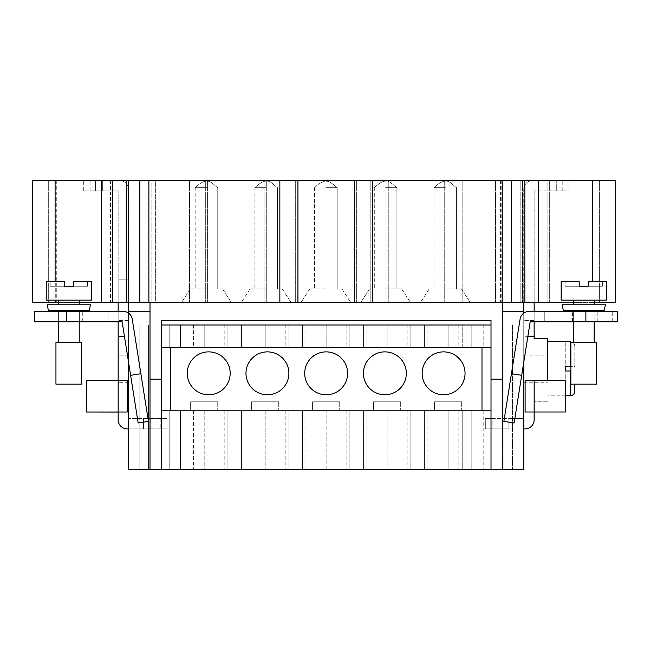 <?xml version="1.0" encoding="UTF-8"?>
<svg xmlns="http://www.w3.org/2000/svg" width="650" height="650" viewBox="0 0 650 650"><rect width="100%" height="100%" fill="white"/><g stroke="black" fill="none" stroke-linecap="round" stroke-linejoin="round"><path stroke-width="0.49" stroke-dasharray="3.25 2.44" d="M602.371 281.726L588.25 281.726L602.371 281.726L588.25 281.726L602.371 281.726L602.371 286.244L588.25 286.244L588.25 281.726L606.32 281.726L588.25 281.726L588.25 286.244L579.215 286.244L579.215 281.726L561.153 281.726L579.215 281.726L561.153 281.726L561.153 300.154L606.32 300.154L561.153 300.154L606.32 300.154L606.32 281.726L588.25 281.726L588.25 286.244L602.371 286.244L602.371 281.726L602.371 286.244L588.25 286.244L588.25 281.726L588.25 286.244L579.215 286.244L579.215 281.726L579.215 286.244L565.102 286.244L588.25 286.244L588.25 281.726L588.25 286.244L602.371 286.244L602.371 281.726M596.611 384.166L570.863 384.166L596.611 384.166L570.863 384.166L570.863 342.615L596.611 342.615L570.863 342.615L596.611 342.615L596.611 384.166M583.733 304.769L605.418 304.769L583.733 304.769M604.126 310.456L563.347 310.456L604.126 310.456L563.347 310.456L562.055 304.769L605.418 304.769L604.126 310.456M565.102 286.244L565.102 281.726L565.102 286.244L579.215 286.244L579.215 281.726L579.215 286.244L579.215 281.726L579.215 286.244L565.102 286.244L565.102 281.726L565.102 286.244M87.457 281.726L73.336 281.726L91.406 281.726L73.336 281.726L87.457 281.726L87.457 286.244L73.336 286.244L73.336 281.726L73.336 286.244L64.309 286.244L73.336 286.244L73.336 281.726L73.336 286.244L87.457 286.244L87.457 281.726L87.457 286.244L73.336 286.244L73.336 281.726L91.406 281.726L91.406 300.154L46.239 300.154L91.406 300.154L46.239 300.154L46.239 281.726L64.309 281.726L46.239 281.726L64.309 281.726L50.188 281.726L64.309 281.726L64.309 286.244L64.309 281.726L64.309 286.244L50.188 286.244L64.309 286.244L64.309 281.726L64.309 286.244L64.309 281.726L64.309 286.244L50.188 286.244L50.188 281.726L50.188 286.244L73.336 286.244L73.336 281.726L73.336 286.244L87.457 286.244L87.457 281.726M68.819 384.166L81.697 384.166L68.819 384.166M68.819 342.615L81.697 342.615L68.819 342.615M68.819 300.154L79.227 300.154L68.819 300.154M68.819 304.769L90.504 304.769L68.819 304.769M68.819 310.456L89.212 310.456L68.819 310.456M81.697 384.166L55.949 384.166L55.949 342.615L81.697 342.615L81.697 384.166M90.504 304.769L47.141 304.769L48.433 310.456L89.212 310.456M50.188 286.244L50.188 281.726L50.188 286.244M583.733 300.154L573.324 300.154L583.733 300.154M583.733 310.456L573.324 310.456L583.733 310.456M583.733 342.615L573.324 342.615L583.733 342.615M565.768 395.736L565.768 370.988L565.768 395.826L570.286 395.736C573.04 395.452 574.543 393.941 574.803 391.194L574.803 384.166M574.803 346.255L574.803 366.47L570.286 366.47L574.803 366.47L574.803 346.255C574.543 343.509 573.032 341.998 570.286 341.721C573.032 341.998 574.543 343.509 574.803 346.255M570.863 366.47L565.768 366.47L570.286 366.47L565.768 366.47L565.768 341.721L565.768 370.988L570.863 370.988M523.762 428.886L525.119 428.886A9.035 9.035 0 0 0 534.154 419.851L534.154 380.372L525.119 380.372L547.706 380.372L547.706 338.553L534.154 338.553L534.154 190.848L534.154 311.447L534.154 302.412L523.762 302.412L599.357 302.412L128.546 302.412L128.546 279.833L128.074 279.833L128.546 279.833L128.546 469.536L193.472 469.536L128.546 469.536L148.419 469.536L128.546 469.536L128.546 311.447L128.546 469.536L150.004 469.536L150.004 311.447L128.546 311.447L128.546 189.499L128.546 297.903L118.162 297.903L118.162 302.412L118.162 279.833L118.162 311.447L118.162 302.412L101.449 302.412L118.162 302.412M547.706 368.729L547.706 341.624L547.706 368.729M585.886 321.839L585.886 311.447L617.5 311.447L612.243 311.447L617.5 311.447L617.5 321.839L617.5 311.447L617.5 321.839L534.154 321.839L534.154 311.447L572.544 311.447L534.154 311.447L534.154 321.839L617.5 321.839L530.164 321.839L544.269 321.839L534.154 321.839L534.154 311.447L544.269 311.447L529.011 311.447L544.269 311.447L534.154 311.447L534.154 321.839L544.269 321.839L544.269 311.447L544.269 321.839L530.164 321.839L514.142 422.988L503.88 421.363L520.089 319.069L503.88 421.363L514.142 422.988L530.164 321.839L521.69 375.326L511.436 373.701L503.88 421.363L514.142 422.988L521.69 375.326M68.697 321.839L82.282 321.839L68.697 321.839M128.546 428.886L143.455 428.886L143.455 418.494L143.455 428.886L150.231 428.886L143.455 428.886L143.455 418.494L166.985 418.494L128.546 418.494L143.455 418.494L143.455 428.886L127.189 428.886A9.035 9.035 0 0 1 118.162 419.851L118.162 311.447L108.038 311.447L108.038 321.839L108.038 311.447L108.038 321.839L122.151 321.839L138.166 422.988L122.151 321.839L34.816 321.839L122.151 321.839L130.618 375.326L140.879 373.701L148.428 421.363L132.226 319.069L140.879 373.701M491.018 347.588L491.018 410.816L481.983 410.816L481.983 347.588L491.018 347.588L491.018 410.816L491.018 347.588L483.113 347.588L483.113 325L483.113 347.588L483.113 325L512.476 325L483.113 325L483.113 347.588L462.223 347.588L462.223 325L458.843 325L483.194 325L462.223 325L462.223 347.588L491.018 347.588L491.018 320.483L491.018 325L161.298 325L491.018 325L491.018 410.816L161.298 410.816L170.324 410.816L170.324 347.588L481.983 347.588L481.983 410.816L170.324 410.816L170.324 347.588L161.298 347.588L491.018 347.588L161.298 347.588L161.298 410.816L161.298 347.588L193.472 347.588L161.298 347.588L161.298 469.536L150.004 469.536L150.004 311.447M161.298 325L161.298 347.588L161.298 320.483L491.018 320.483L161.298 320.483L161.298 325L491.018 325M169.195 325L169.195 347.588L169.195 325L190.084 325L190.084 347.588L190.084 325L193.472 325L169.195 325L169.195 347.588L169.195 325L139.839 325L139.839 469.536L139.839 325L128.546 325L128.546 469.536L128.546 325L148.419 325L148.419 469.536L148.419 325L128.546 325L139.839 325L139.839 469.536L139.839 325L169.195 325L169.195 347.588M462.223 347.588L458.843 347.588L462.223 347.588M385.596 302.412L410.442 302.412L385.596 302.412M266.175 302.412L241.329 302.412L266.175 302.412M445.307 302.412L470.153 302.412L445.307 302.412M325.886 302.412L301.039 302.412L325.886 302.412M206.464 302.412L181.618 302.412L206.464 302.412M279.858 180.464L279.858 302.412L297.928 302.412L295.669 302.412L295.669 180.464L295.669 302.412L155.651 302.412L155.651 180.464L599.357 180.464L102.351 180.464L102.351 190.848L102.351 180.464L155.651 180.464L155.651 302.412L150.004 302.412L150.004 469.536M297.928 180.464L297.928 302.412L502.312 302.412L502.312 469.536L502.312 311.447L502.312 469.536L161.298 469.536L161.298 379.202L150.004 379.202M500.427 180.464L500.427 302.412L534.154 302.412M500.427 302.412L32.5 302.412M523.762 368.729L523.762 355.176L523.762 368.729M534.154 336.294L523.762 336.294L523.762 418.494L523.762 336.18L527.873 336.294M502.312 311.447L523.762 311.447L523.762 189.499L523.762 297.903L534.154 297.903L523.762 297.903L523.762 336.18L523.762 325L503.888 325L523.762 325L503.888 325L523.762 325L523.762 336.18L523.762 311.447L523.762 469.536L502.312 469.536M128.546 368.753L128.546 355.201L128.546 368.753M583.611 321.839L597.196 321.839L583.611 321.839M118.162 368.753L118.162 355.201L118.162 368.753M118.162 412.019L127.189 412.067L127.189 380.356L118.162 380.364L118.162 412.019L86.539 412.019L86.539 380.364L86.539 412.067L127.189 412.067L118.162 412.067L118.162 380.356L86.539 380.356L86.539 412.019M118.162 321.839L118.162 311.447L118.162 321.839L118.162 311.447L108.038 311.447L123.305 311.447A9.035 9.035 0 0 1 132.226 319.069A9.035 9.035 0 0 0 123.305 311.447L108.038 311.447L108.038 321.839L79.763 321.839L79.763 311.447L118.162 311.447L118.162 321.839L118.162 190.848L118.162 297.903L128.546 297.903L128.546 180.464L128.546 279.833L118.162 279.833L128.546 279.833L128.546 180.464L128.546 302.412L279.858 302.412M128.546 313.129L128.546 362.245M101.449 190.848L101.449 302.412L48.311 302.412L101.449 302.412L101.449 190.848L102.351 190.848L101.449 190.848L101.449 180.464L48.311 180.464L101.449 180.464L95.574 180.464L101.449 180.464L101.449 302.412L101.449 180.464L101.449 190.848L95.574 190.848L101.449 190.848M615.168 180.464L151.133 180.464L151.133 302.412L150.004 302.412M523.762 336.18L523.762 469.536L458.843 469.536L523.762 469.536L503.888 469.536L523.762 469.536L523.762 336.18M523.762 313.129L523.762 362.245M297.928 302.412L502.312 302.412L151.133 302.412L151.133 180.464L32.5 180.464M502.312 379.202L491.018 379.202L491.018 320.483L161.298 320.483L161.298 379.202M356.533 469.536L346.141 469.536L356.533 469.536M234.577 469.536L244.969 469.536L234.577 469.536M288.892 469.536L241.467 469.536L288.892 469.536L241.467 469.536L288.892 469.536L288.892 410.816L288.892 469.536L288.892 410.816L241.467 410.816L288.892 410.816L241.467 410.816L241.467 469.536L241.467 410.816L241.467 469.536L241.467 410.816L288.892 410.816L288.892 469.536M410.849 469.536L363.423 469.536L410.849 469.536L363.423 469.536L410.849 469.536L410.849 410.816L363.423 410.816L410.849 410.816L410.849 469.536L410.849 410.816L363.423 410.816L363.423 469.536L363.423 410.816L363.423 469.536L363.423 410.816L410.849 410.816L410.849 469.536M227.914 469.536L180.489 469.536L227.914 469.536L180.489 469.536L227.914 469.536L227.914 410.816L227.914 469.536L227.914 410.816L180.489 410.816L227.914 410.816L227.914 469.536M302.445 469.536L349.871 469.536L302.445 469.536L349.871 469.536L302.445 469.536L302.445 410.816L302.445 469.536L302.445 410.816L349.871 410.816L349.871 469.536L349.871 410.816L302.445 410.816L349.871 410.816L302.445 410.816L302.445 469.536M448.118 469.536L424.393 469.536L471.819 469.536L448.118 469.536L448.118 410.816L424.393 410.816L471.819 410.816L471.819 469.536L471.819 410.816L424.393 410.816L424.393 469.536L424.393 410.816L424.393 469.536L424.393 410.816L448.118 410.816L448.118 469.536M326.154 469.536L326.146 410.816L326.154 469.536M295.555 469.536L305.947 469.536L295.555 469.536M417.511 469.536L407.119 469.536L417.511 469.536M503.888 325L503.888 469.536L503.888 325M161.298 347.588L161.298 410.816L491.018 410.816L491.018 469.536L491.018 379.202M169.195 410.816L169.195 469.536L169.195 410.816L169.195 469.536L169.195 410.816L190.084 410.816L169.195 410.816L169.195 469.536M190.084 410.816L190.084 469.536L190.084 410.816L193.472 410.816L190.084 410.816M483.113 410.816L462.223 410.816L462.223 469.536L462.223 410.816L483.121 410.816L483.121 469.536M512.476 325L512.476 469.536L512.476 325M462.223 410.816L458.843 410.816L462.223 410.816M180.489 410.816L180.489 469.536L180.489 410.816L180.489 469.536L180.489 410.816L227.914 410.816L180.489 410.816M128.546 325L148.419 325L148.419 469.536L148.419 325L128.546 325M491.018 410.816L491.018 469.536M161.298 410.816L161.298 469.536M471.819 410.816L471.819 469.536L471.819 410.816M349.871 410.816L349.871 469.536L349.871 410.816M244.969 410.816L224.193 410.816L244.969 410.816L244.969 469.536M305.947 410.816L285.163 410.816L305.947 410.816L305.947 469.536M366.917 410.816L346.141 410.816L366.917 410.816L366.917 469.536M427.895 410.816L407.119 410.816L427.895 410.816L427.895 469.536M58.411 302.412L79.227 302.412M615.168 302.412L502.312 302.412M573.324 302.412L594.141 302.412M119.511 180.464L102.351 180.464L119.511 180.464A9.035 9.035 0 0 1 128.546 189.499A9.035 9.035 0 0 0 119.511 180.464M95.574 180.464L83.322 180.464L95.574 180.464L95.574 190.848L90.098 190.848L95.574 190.848L95.574 180.464M538.379 180.464L538.379 302.412L538.379 180.464M139.839 180.464L139.839 302.412M372.45 180.464L372.45 302.412M511.282 180.464L511.282 302.412M501.183 180.464L501.183 302.412M462.792 180.464L462.792 302.412L462.792 180.464M370.191 180.464L370.191 302.412L370.191 180.464M282.116 180.464L282.116 302.412L282.116 180.464M189.524 180.464L189.524 302.412L189.524 180.464M110.484 180.464L110.484 302.412M56.282 180.464L56.282 302.412M112.734 180.464L112.734 302.412M48.311 180.464L48.311 302.412L48.311 180.464M55.737 180.464L55.737 302.412M356.647 180.464L356.647 302.412L356.647 180.464M495.471 180.464L495.471 302.412L495.471 180.464M522.567 180.464L522.567 302.412L522.567 180.464M549.673 180.464L549.673 302.412L549.673 180.464M599.357 180.464L599.357 302.412L599.357 180.464M547.909 180.464L547.909 302.412L547.909 180.464M520.812 180.464L520.812 302.412L520.812 180.464M446.981 180.464L446.981 302.412L446.981 180.464M386.002 180.464L386.002 302.412L386.002 180.464M266.305 180.464L266.305 302.412L266.305 180.464M205.335 180.464L205.335 302.412L205.335 180.464M128.546 311.447L128.546 302.412M534.154 320.483L523.762 320.483L534.154 320.483M572.544 321.839L572.544 311.447L612.243 311.447L572.544 311.447L572.544 321.839M523.762 189.499A9.035 9.035 0 0 1 532.797 180.464A9.035 9.035 0 0 0 523.762 189.499M549.965 180.464L568.994 180.464L549.965 180.464L549.965 190.848L534.154 190.848L549.965 190.848L549.965 180.464M547.706 380.372L525.119 380.372L525.119 411.994L565.768 411.994L565.768 380.372L565.768 411.994L565.768 380.372L534.154 380.372M523.762 418.494L508.861 418.494L508.861 428.886L485.323 428.886L508.861 428.886L508.861 418.494L523.762 418.494M525.119 411.994L565.768 411.994L525.119 411.994M523.762 311.447L523.762 302.412M128.546 320.483L118.162 320.483L128.546 320.483M118.162 190.848L102.351 190.848L102.351 180.464L102.351 190.848L118.162 190.848M118.162 336.294L124.434 336.294M150.231 428.886L166.985 428.886L150.231 428.886L150.231 418.494L150.231 428.886M127.189 382.298L127.189 380.356L86.539 380.364M585.886 311.447L529.011 311.447A9.035 9.035 0 0 0 520.089 319.069A9.035 9.035 0 0 1 529.011 311.447A9.035 9.035 0 0 0 520.089 319.069L511.436 373.701M583.611 311.447L597.196 311.447L583.611 311.447M534.154 321.839L534.154 311.447M544.269 321.839L544.269 311.447L544.269 321.839M118.162 311.447L79.763 311.447L79.763 321.839L79.763 311.447L40.064 311.447L79.763 311.447L79.763 321.839L34.816 321.839M34.816 311.447L123.305 311.447A9.035 9.035 0 0 1 132.226 319.069L148.428 421.363L138.166 422.988L148.428 421.363L138.166 422.988L130.618 375.326M68.697 311.447L82.282 311.447L68.697 311.447M556.741 190.848L549.965 190.848L562.217 190.848L556.741 190.848L556.741 180.464L556.741 190.848M568.994 190.848L568.994 180.464L568.994 190.848L562.217 190.848L568.994 190.848M83.322 190.848L83.322 180.464L83.322 190.848L90.098 190.848L83.322 190.848M166.985 418.494L166.985 428.886L166.985 418.494M508.861 418.494L508.861 428.886L508.861 418.494L502.084 418.494L508.861 418.494M492.099 418.494L502.084 418.494L485.323 418.494L485.323 428.886L485.323 418.494L492.099 418.494L492.099 428.886L492.099 418.494M547.706 401.789L534.154 401.789L547.706 401.789M525.119 380.372L525.119 382.273M127.189 380.356L118.162 380.356M206.464 288.868L190.418 288.868L206.464 288.868M206.464 187.688L195.171 187.688L206.464 187.688M266.175 288.868L250.128 288.868L266.175 288.868M266.175 187.688L254.881 187.688L266.175 187.688M325.886 288.868L309.839 288.868L325.886 288.868M325.886 187.688L337.179 187.688L325.886 187.688M385.596 288.868L401.643 288.868L385.596 288.868M385.596 187.688L396.89 187.688L385.596 187.688M445.307 288.868L461.354 288.868L445.307 288.868M445.307 187.688L434.013 187.688L445.307 187.688M217.742 410.816L190.645 410.816L217.742 410.816L190.645 410.816L217.742 410.816L217.742 401.789L190.645 401.789L217.742 401.789L190.645 401.789L217.742 401.789L217.742 410.816M278.72 410.816L251.623 410.816L278.72 410.816L251.623 410.816L278.72 410.816L278.72 401.789L251.623 401.789L278.72 401.789L251.623 401.789L278.72 401.789L278.72 410.816M339.698 410.816L312.593 410.816L339.698 410.816L312.593 410.816L339.698 410.816L339.698 401.789L312.593 401.789L339.698 401.789L312.593 401.789L339.698 401.789L339.698 410.816M400.684 410.816L373.579 410.816L400.684 410.816L373.579 410.816L400.684 410.816L400.684 401.789L373.579 401.789L400.684 401.789L373.579 401.789L400.684 401.789L400.684 410.816M461.663 410.816L434.558 410.816L461.663 410.816L434.558 410.816L461.663 410.816L461.663 401.789L434.558 401.789L461.663 401.789L434.558 401.789L461.663 401.789L461.663 410.816M187.265 373.327A21.458 21.458 0 0 1 208.723 351.877A21.458 21.458 0 0 1 230.173 373.327A21.458 21.458 0 0 1 208.723 394.786A21.458 21.458 0 0 1 187.265 373.327M245.984 373.327A21.458 21.458 0 0 1 267.434 351.877A21.458 21.458 0 0 1 288.892 373.327A21.458 21.458 0 0 1 267.434 394.786A21.458 21.458 0 0 1 245.984 373.327M422.134 373.327A21.458 21.458 0 0 1 443.593 351.877A21.458 21.458 0 0 1 465.051 373.327A21.458 21.458 0 0 1 443.593 394.786A21.458 21.458 0 0 1 422.134 373.327M363.423 373.327A21.458 21.458 0 0 1 384.873 351.877A21.458 21.458 0 0 1 406.331 373.327A21.458 21.458 0 0 1 384.873 394.786A21.458 21.458 0 0 1 363.423 373.327M304.704 373.327A21.458 21.458 0 0 1 326.154 351.877A21.458 21.458 0 0 1 347.612 373.327A21.458 21.458 0 0 1 326.154 394.786A21.458 21.458 0 0 1 304.704 373.327M170.324 410.816L170.324 347.588M481.983 347.588L481.983 410.816M570.286 366.47L570.286 341.721L565.768 341.624M570.286 370.988L565.768 370.988L570.286 370.988L570.286 395.736M349.871 347.588L302.445 347.588L349.871 347.588L302.445 347.588L349.871 347.588L349.871 325L302.445 325L349.871 325L349.871 347.588L349.871 325L302.445 325L302.445 347.588L302.445 325L349.871 325L349.871 347.588M387.132 347.588L410.849 347.588L363.423 347.588L410.849 347.588L387.132 347.588L387.132 325L410.849 325L363.423 325L387.132 325L363.423 325L363.423 347.588L363.423 325L410.849 325L410.849 347.588L410.849 325L387.132 325L387.132 347.588M288.892 347.588L241.467 347.588L288.892 347.588L241.467 347.588L288.892 347.588L288.892 325L241.467 325L288.892 325L288.892 347.588L288.892 325L241.467 325L241.467 347.588L241.467 325L288.892 325L288.892 347.588M227.914 347.588L180.489 347.588L227.914 347.588L180.489 347.588L227.914 347.588L227.914 325L180.489 325L227.914 325L227.914 347.588L227.914 325L180.489 325L180.489 347.588L180.489 325L227.914 325L227.914 347.588M448.11 347.588L424.393 347.588L471.819 347.588L448.11 347.588L448.11 325L471.819 325L424.393 325L448.11 325L424.393 325L424.393 347.588L424.393 325L471.819 325L471.819 347.588L471.819 325L448.11 325L448.11 347.588M471.819 325L471.819 347.588L471.819 325M424.393 325L424.393 347.588L424.393 325M410.849 325L410.849 347.588L410.849 325M363.423 325L363.423 347.588L363.423 325M326.154 325L326.154 347.588L326.146 325M302.445 325L302.445 347.588L302.445 325M241.467 325L241.467 347.588L241.467 325M180.489 325L180.489 347.588L180.489 325M234.577 347.588L244.969 347.588L234.577 347.588M234.577 325L244.969 325L234.577 325M295.555 347.588L305.947 347.588L295.555 347.588M295.555 325L305.947 325L295.555 325M356.533 347.588L346.141 347.588L356.533 347.588M356.533 325L346.141 325L356.533 325M417.511 347.588L407.119 347.588L417.511 347.588M417.511 325L407.119 325L417.511 325M387.14 410.816L387.14 469.536L387.14 410.816M387.132 410.816L387.132 469.536L387.132 410.816M265.168 410.816L265.168 469.536L265.168 410.816M265.184 410.816L265.184 469.536L265.184 410.816M204.197 410.816L204.197 469.536L204.197 410.816M204.206 410.816L204.206 469.536L204.206 410.816M448.11 410.816L448.11 469.536L448.11 410.816M592.581 281.726L592.581 180.464M444.722 180.464L444.722 302.412L444.722 180.464M388.261 180.464L388.261 302.412L388.261 180.464M264.054 180.464L264.054 302.412L264.054 180.464M207.594 180.464L207.594 302.412L207.594 180.464M55.087 281.726L55.087 300.154M55.087 180.464L55.087 302.412M354.388 180.464L354.388 302.412M612.243 321.839L612.243 311.447L612.243 321.839M40.064 321.839L40.064 311.447L40.064 321.839M66.43 321.839L66.43 311.447M562.217 190.848L562.217 180.464L562.217 190.848M90.098 190.848L90.098 180.464L90.098 190.848M160.209 418.494L160.209 428.886L160.209 418.494M502.084 418.494L502.084 428.886L502.084 418.494M387.14 325L387.14 347.588L387.14 325M265.184 325L265.184 347.588L265.184 325M265.168 325L265.168 347.588L265.168 325M204.206 325L204.206 347.588L204.206 325M204.197 325L204.197 347.588L204.197 325M448.118 325L448.118 347.588L448.118 325M594.141 321.839L594.141 311.447M573.324 321.839L573.324 311.447M79.227 304.769L79.227 300.154M58.411 304.769L58.411 300.154M79.227 342.615L79.227 310.456M58.411 342.615L58.411 310.456M79.227 321.839L79.227 311.447M58.411 321.839L58.411 311.447M594.141 304.769L594.141 300.154M573.324 304.769L573.324 300.154M594.141 342.615L594.141 310.456M573.324 342.615L573.324 310.456M193.472 325L193.472 347.588M483.194 325L483.194 347.588M483.121 325L483.121 347.588M458.843 325L458.843 347.588M128.074 180.464L128.074 279.833M193.472 410.816L193.472 469.536M483.194 410.816L483.194 469.536M458.843 410.816L458.843 469.536M224.193 410.816L224.193 469.536M285.163 410.816L285.163 469.536M346.141 410.816L346.141 469.536M407.119 410.816L407.119 469.536M521.064 180.464L521.064 302.412M128.546 355.201L118.162 355.201M128.546 382.298L118.162 382.298M523.762 382.273L547.706 382.273M523.762 355.176L547.706 355.176M190.418 288.868L181.618 302.412L190.418 288.868M222.503 288.868L231.303 302.412L222.503 288.868M195.171 187.688C208.52 174.923 211.819 183.828 217.75 187.688L217.75 288.868L217.75 187.688C211.819 183.828 208.52 174.923 195.171 187.688L195.171 288.868L195.171 187.688M250.128 288.868L241.329 302.412L250.128 288.868M282.214 288.868L291.013 302.412L282.214 288.868M254.881 187.688C268.231 174.923 271.529 183.828 277.469 187.688L277.469 288.868L277.469 187.688C271.529 183.828 268.231 174.923 254.881 187.688L254.881 288.868L254.881 187.688M309.839 288.868L301.039 302.412L309.839 288.868M341.924 288.868L350.724 302.412L341.924 288.868M314.592 187.688C318.224 184.031 321.986 181.773 325.894 180.919C329.274 181.374 329.477 181.415 337.179 187.688L337.179 288.868L337.179 187.688C333.905 184.73 331.086 182.683 328.721 181.553C324.35 180.391 319.637 182.439 314.592 187.688L314.592 288.868L314.592 187.688M369.558 288.868L360.758 302.412L369.558 288.868M401.643 288.868L410.442 302.412L401.643 288.868M374.303 187.688C387.652 174.923 390.959 183.828 396.89 187.688L396.89 288.868L396.89 187.688C393.608 184.714 390.764 182.658 388.359 181.521C385.539 178.831 377.829 184.161 374.303 187.688L374.303 288.868L374.303 187.688M429.268 288.868L420.469 302.412L429.268 288.868M461.354 288.868L470.153 302.412L461.354 288.868M434.013 187.688C447.371 174.923 450.669 183.828 456.601 187.688L456.601 288.868L456.601 187.688C450.669 183.828 447.371 174.923 434.013 187.688L434.013 288.868L434.013 187.688M82.282 321.839L82.282 311.447L82.282 321.839M55.12 321.839L55.12 311.447L55.12 321.839M597.196 321.839L597.196 311.447L597.196 321.839M570.034 321.839L570.034 311.447L570.034 321.839M565.768 395.826L547.706 395.826M434.558 401.789L434.558 410.816L434.558 401.789M373.579 401.789L373.579 410.816L373.579 401.789M312.593 401.789L312.593 410.816L312.593 401.789M251.623 401.789L251.623 410.816L251.623 401.789M190.645 401.789L190.645 410.816L190.645 401.789M224.193 325L224.193 347.588M244.969 325L244.969 347.588M285.163 325L285.163 347.588M305.947 325L305.947 347.588M346.141 325L346.141 347.588M366.917 325L366.917 347.588M407.119 325L407.119 347.588M427.895 325L427.895 347.588"/><path stroke-width="0.97" d="M588.25 281.726L606.32 281.726L606.32 300.154L561.153 300.154L561.153 281.726L579.215 281.726L579.215 286.244L588.25 286.244L588.25 281.726M583.733 384.166L596.611 384.166L596.611 342.615L570.863 342.615L570.863 384.166L583.733 384.166M583.733 304.769L605.418 304.769L604.126 310.456L563.347 310.456L562.055 304.769L583.733 304.769M73.336 281.726L91.406 281.726L91.406 300.154L46.239 300.154L46.239 281.726L64.309 281.726L64.309 286.244L73.336 286.244L73.336 281.726M68.819 384.166L81.697 384.166L81.697 342.615L55.949 342.615L55.949 384.166L68.819 384.166M89.212 310.456L48.433 310.456L47.141 304.769L90.504 304.769L89.212 310.456L90.504 304.769M574.803 384.166L574.803 391.194C574.543 393.941 573.04 395.46 570.286 395.736L570.286 370.988L570.863 370.988M534.154 321.839L534.154 338.553L547.706 338.553L547.706 380.372M525.119 382.273L525.119 411.994L525.119 380.372L534.154 380.372L534.154 419.851A9.035 9.035 0 0 1 525.119 428.886L523.762 428.886M534.154 302.412L534.154 311.447M491.018 410.816L161.298 410.816M161.298 347.588L491.018 347.588M118.162 321.839L118.162 380.364L127.189 380.364L127.189 412.019L118.162 412.019L118.162 419.851A9.035 9.035 0 0 0 127.189 428.886L128.546 428.886M118.162 302.412L118.162 311.447M128.546 302.412L128.546 313.129M128.546 362.245L128.546 469.536L150.004 469.536L150.004 302.412L502.312 302.412L502.312 379.202L491.018 379.202L491.018 320.483L161.298 320.483L161.298 379.202L150.004 379.202M502.312 311.447L523.762 311.447L523.762 313.129M523.762 362.245L523.762 469.536L502.312 469.536L502.312 379.202M161.298 325L491.018 325M128.546 311.447L150.004 311.447M502.312 469.536L150.004 469.536M491.018 469.536L491.018 379.202M161.298 469.536L161.298 379.202M79.227 302.412L150.004 302.412M594.141 302.412L615.168 302.412L615.168 180.464L32.5 180.464L32.5 302.412L58.411 302.412M502.312 302.412L573.324 302.412M112.734 180.464L112.734 302.412M139.839 180.464L139.839 302.412M279.858 180.464L279.858 302.412M372.45 180.464L372.45 302.412M511.282 180.464L511.282 302.412M538.379 180.464L538.379 302.412L538.379 180.464M615.168 180.464L615.168 302.412M32.5 180.464L32.5 302.412M523.762 302.412L523.762 311.447M534.154 336.294L527.873 336.294M124.434 336.294L118.162 336.294M617.5 321.839L617.5 311.447L529.011 311.447A9.035 9.035 0 0 0 520.089 319.069L511.436 373.701L521.69 375.326L530.164 321.839L617.5 321.839M66.43 321.839L34.816 321.839L34.816 311.447L34.816 321.839L34.816 311.447L123.305 311.447A9.035 9.035 0 0 1 132.226 319.069L140.879 373.701L130.618 375.326L122.151 321.839L66.43 321.839L66.43 311.447M34.816 321.839L34.816 311.447M521.69 375.326L514.142 422.988L503.88 421.363L511.436 373.701M534.154 380.372L565.768 380.372L565.768 411.994L525.119 411.994L525.119 380.372M118.162 380.356L86.539 380.356L118.162 380.364L118.162 412.019L86.539 412.019L86.539 380.364M118.162 412.067L86.539 412.019M127.189 380.364L127.189 382.298M170.324 410.816L170.324 347.588M481.983 347.588L481.983 410.816M230.173 373.327A21.458 21.458 0 0 0 197.99 354.746A21.458 21.458 0 0 0 197.99 391.909A21.458 21.458 0 0 0 230.173 373.327M288.892 373.327A21.458 21.458 0 0 0 256.709 354.746A21.458 21.458 0 0 0 256.709 391.909A21.458 21.458 0 0 0 288.892 373.327M465.051 373.327A21.458 21.458 0 0 0 432.868 354.746A21.458 21.458 0 0 0 432.868 391.909A21.458 21.458 0 0 0 465.051 373.327M406.331 373.327A21.458 21.458 0 0 0 374.148 354.746A21.458 21.458 0 0 0 374.148 391.909A21.458 21.458 0 0 0 406.331 373.327M347.612 373.327A21.458 21.458 0 0 0 315.429 354.746A21.458 21.458 0 0 0 315.429 391.909A21.458 21.458 0 0 0 347.612 373.327M130.618 375.326L138.166 422.988L148.428 421.363L140.879 373.701M547.706 341.624L570.286 341.721L570.286 366.47L570.863 366.47M565.768 395.736L570.286 395.736M570.286 366.47L565.768 366.47L565.768 370.988L570.286 370.988M126.287 180.464L126.287 302.412M148.874 180.464L148.874 302.412M297.928 180.464L297.928 302.412M354.388 180.464L354.388 302.412M502.247 180.464L502.247 302.412M524.826 180.464L524.826 302.412M592.581 180.464L592.581 281.726M55.087 180.464L55.087 281.726M55.087 300.154L55.087 302.412M585.886 321.839L585.886 311.447M594.141 304.769L594.141 300.154M573.324 304.769L573.324 300.154M594.141 342.615L594.141 321.839M594.141 311.447L594.141 310.456M573.324 342.615L573.324 321.839M573.324 311.447L573.324 310.456M79.227 304.769L79.227 300.154M58.411 304.769L58.411 300.154M79.227 342.615L79.227 321.839M79.227 311.447L79.227 310.456M58.411 342.615L58.411 321.839M58.411 311.447L58.411 310.456"/></g></svg>
